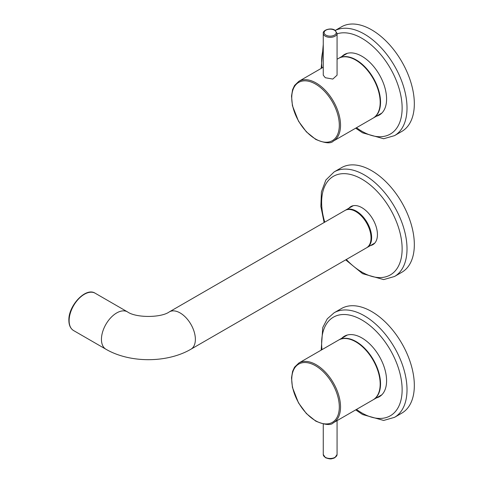 <?xml version="1.0" encoding="UTF-8"?>
<svg xmlns="http://www.w3.org/2000/svg" width="483" height="483" viewBox="0 0 483 483"><rect width="100%" height="100%" fill="white"/><g stroke="black" fill="none" stroke-linecap="round" stroke-linejoin="round"><path stroke-width="0.72" d="M345.695 259.86L362.594 273.674L383.671 279.591L394.508 276.493L401.826 272.273A60.375 34.861 -120 0 0 411.081 223.889A60.375 34.861 -120 0 0 371.638 170.68A60.375 34.861 -120 0 0 341.451 167.692L334.133 171.918L325.88 179.996L321.412 191.908L320.869 206.47L324.129 222.512M348.931 208.191A21.995 12.697 60 0 1 350.881 206.567A21.995 12.697 60 0 1 361.882 207.66A21.995 12.697 60 0 1 376.251 227.04A21.995 12.697 60 0 1 372.876 244.664A21.995 12.697 60 0 1 370.497 245.539M355.681 128.182L362.594 132.825L383.671 138.742L394.508 135.645L401.826 131.418A60.375 34.861 -120 0 0 411.081 83.034A60.375 34.861 -120 0 0 371.638 29.831A60.375 34.861 -120 0 0 341.451 26.843L335.28 30.399M341.892 56.463A34.933 20.171 60 0 1 344.415 54.513A34.933 20.171 60 0 1 361.882 56.239A34.933 20.171 60 0 1 384.703 87.025A34.933 20.171 60 0 1 379.348 115.014A34.933 20.171 60 0 1 376.396 116.222M355.681 409.886L362.594 414.529L383.671 420.445L394.508 417.348L401.826 413.122A60.375 34.861 -120 0 0 411.081 364.743A60.375 34.861 -120 0 0 371.638 311.535A60.375 34.861 -120 0 0 341.451 308.546L334.133 312.773L327.275 318.834L322.771 327.492L321.183 350.127M341.892 338.166A34.933 20.171 60 0 1 344.415 336.216A34.933 20.171 60 0 1 361.882 337.943A34.933 20.171 60 0 1 384.703 368.728A34.933 20.171 60 0 1 379.348 396.724A34.933 20.171 60 0 1 376.396 397.926M333.391 141.054A34.504 19.918 -120 0 0 338.68 113.402A34.504 19.918 -120 0 0 316.136 83.004A34.504 19.918 -120 0 0 298.886 81.295L294.564 85.449L292.613 89.597L291.521 96.081L292.426 105.705L298.506 121.197L306.373 131.847L315.707 139.388C325.023 143.306 330.915 143.856 333.391 141.054L373.033 118.166A34.504 19.918 -120 0 0 378.322 90.514A34.504 19.918 -120 0 0 355.784 60.115A34.504 19.918 -120 0 0 338.529 58.407L337.068 59.252M323.266 33.351L323.266 75.185L325.288 77.721L332.799 79.067L337.068 75.185L337.068 33.351L334.864 30.139C330.644 27.283 322.487 30.242 323.266 33.351A6.901 3.985 0 0 0 325.288 36.171A6.901 3.985 0 0 0 332.805 37.034A6.901 3.985 0 0 0 337.068 33.351M333.391 422.758L373.033 399.87A34.504 19.918 -120 0 0 378.322 372.224A34.504 19.918 -120 0 0 355.784 341.819A34.504 19.918 -120 0 0 338.529 340.11L298.886 362.999L294.564 367.152L292.613 371.306L291.521 377.784L292.426 387.408L298.506 402.907L306.373 413.551L315.707 421.091C325.023 425.01 330.915 425.565 333.391 422.758A34.504 19.918 -120 0 0 338.68 395.112A34.504 19.918 -120 0 0 316.136 364.707A34.504 19.918 -120 0 0 298.886 362.999M190.912 349.227A21.566 12.449 60 0 0 195.374 339.356A21.566 12.449 60 0 0 185.961 317.651A21.566 12.449 60 0 0 169.346 311.873L345.001 210.461A21.566 12.449 60 0 1 361.616 216.239A21.566 12.449 60 0 1 371.029 237.938A21.566 12.449 60 0 1 366.561 247.809L190.912 349.227C167.052 363.168 129.776 363.168 105.916 349.227A21.566 12.449 120 0 1 101.448 339.356A21.566 12.449 120 0 1 110.861 317.651A21.566 12.449 120 0 1 127.482 311.873L95.157 293.211A21.566 12.449 -60 0 0 78.536 298.989A21.566 12.449 -60 0 0 69.123 320.688A21.566 12.449 -60 0 0 73.591 330.559C70.476 328.603 68.906 325.198 68.87 320.338C68.272 305.769 85.751 286.938 95.157 293.211M394.508 276.493A60.375 34.861 -120 0 0 403.764 228.115A60.375 34.861 -120 0 0 364.321 174.906A60.375 34.861 -120 0 0 334.133 171.918M346.317 259.498A56.928 32.868 -120 0 0 361.882 272.098A56.928 32.868 -120 0 0 402.134 248.854A56.928 32.868 -120 0 0 361.882 179.133A56.928 32.868 -120 0 0 324.757 222.15M394.508 135.645A60.375 34.861 -120 0 0 403.764 87.26A60.375 34.861 -120 0 0 364.321 34.058A60.375 34.861 -120 0 0 335.323 30.429M356.49 127.711A56.928 32.868 -120 0 0 361.882 131.243A56.928 32.868 -120 0 0 402.134 108.005A56.928 32.868 -120 0 0 361.882 38.284A56.928 32.868 -120 0 0 337.068 33.834M323.266 49.344A56.928 32.868 -120 0 0 321.992 67.952M394.508 417.348A60.375 34.861 -120 0 0 403.764 368.97A60.375 34.861 -120 0 0 364.321 315.761A60.375 34.861 -120 0 0 334.133 312.773M356.49 409.421A56.928 32.868 -120 0 0 361.882 412.953A56.928 32.868 -120 0 0 402.134 389.709A56.928 32.868 -120 0 0 361.882 319.988A56.928 32.868 -120 0 0 321.992 349.662M315.526 84.06A33.641 19.423 -120 0 0 291.744 97.789A33.641 19.423 -120 0 0 315.526 138.989A33.641 19.423 -120 0 0 339.314 125.26A33.641 19.423 -120 0 0 315.526 84.06M373.214 118.057L373.401 117.955A34.504 19.918 -120 0 0 380.544 102.161A34.504 19.918 -120 0 0 365.486 67.439A34.504 19.918 -120 0 0 338.897 58.195L338.716 58.304M334.435 30.181A6.037 3.484 0 0 0 325.898 30.181A6.037 3.484 0 0 0 325.898 35.114A6.037 3.484 0 0 0 334.435 35.114A6.037 3.484 0 0 0 334.435 30.181M315.526 365.764A33.641 19.423 -120 0 0 291.744 379.499A33.641 19.423 -120 0 0 315.526 420.699A33.641 19.423 -120 0 0 339.314 406.964A33.641 19.423 -120 0 0 315.526 365.764M323.266 454.503L325.464 457.715C331.592 459.84 331.537 458.482 333.083 458.458L334.888 457.703L337.068 454.503A6.901 3.985 180 0 1 332.805 458.18A6.901 3.985 180 0 1 325.288 457.316A6.901 3.985 180 0 1 323.266 454.503L323.266 424.08M373.214 399.761L373.401 399.658A34.504 19.918 -120 0 0 380.544 383.864A34.504 19.918 -120 0 0 365.486 349.143A34.504 19.918 -120 0 0 338.897 339.899L338.716 340.008M366.857 247.634L367.177 247.459A21.566 12.449 -120 0 0 371.638 237.588A21.566 12.449 -120 0 0 362.226 215.889A21.566 12.449 -120 0 0 345.611 210.111L345.303 210.298M323.266 44.4L321.183 68.423M323.266 67.215L298.886 81.295M338.897 58.195L347.368 53.305M373.401 117.955L381.866 113.064M337.068 454.503L337.068 420.633M373.401 399.658L381.866 394.768M338.897 339.899L347.368 335.009M73.591 330.559L105.916 349.227M169.346 311.873C161.038 317.947 135.789 317.947 127.482 311.873M345.611 210.111L353.266 205.692M367.177 247.459L374.832 243.04"/></g></svg>
